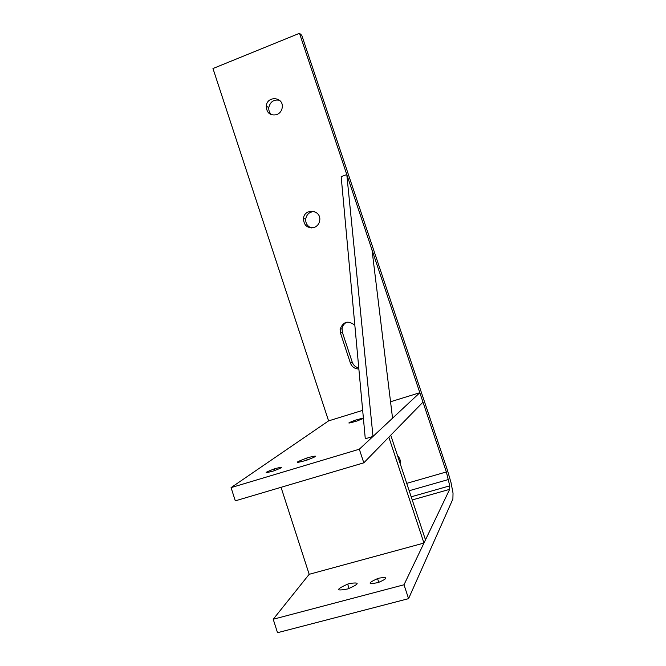 <?xml version="1.0" encoding="UTF-8"?>
<svg xmlns="http://www.w3.org/2000/svg" width="666" height="666" viewBox="0 0 666 666"><rect width="100%" height="100%" fill="white"/><g stroke="black" fill="none" stroke-linecap="round" stroke-linejoin="round"><path stroke-width="1" d="M423.967 543.056L425.491 539.868L390.742 435.198L388.836 437.162L423.967 543.056L309.182 574.308L281.044 487.312M279.812 468.548L278.904 468.822M373.002 436.446L365.284 438.769L341.167 176.656L346.803 174.584L373.002 436.446L392.549 418.181L372.003 249.85L346.803 174.584M231.069 487.62L359.324 449.209L363.811 462.828L235.298 500.849L231.069 487.62L328.588 420.887L362.67 410.356M363.811 462.828L422.985 402.131L419.83 392.715L390.542 401.756M359.324 449.209L419.83 392.715M363.411 418.439L356.893 421.029C346.686 423.967 346.195 423.668 355.419 420.129L363.37 418.015M275.957 468.398C284.049 466.45 283.167 467.324 273.293 471.037C263.486 473.634 263.786 472.935 274.217 468.939L275.957 468.398M308.691 457.442C318.664 455.02 317.807 456.01 306.119 460.406C294.131 463.603 294.289 462.828 306.593 458.1L308.691 457.442M328.588 420.887L212.97 68.531L299.492 33.3L301.781 35.348L447.377 470.063L450.999 482.517L453.03 493.098L452.897 499.017L408.574 598.651L404.004 584.781L273.21 619.247L309.182 574.308M279.587 100.333C273.859 99.226 270.263 101.64 268.789 107.576C268.556 110.573 269.539 113.004 271.736 114.868M314.444 211.58C309.632 211.688 306.718 214.161 305.702 218.989C305.503 223.418 307.417 226.398 311.447 227.939M350.399 363.062L352.247 362.179L342.416 332.467L342.049 328.688L340.11 329.262L340.484 333.083L350.399 363.062C351.948 366.933 354.77 368.914 358.866 369.006M352.247 362.179C353.405 365.284 355.577 367.199 358.766 367.932M347.053 322.094C344.222 323.376 342.557 325.574 342.049 328.688M408.574 598.651L277.522 632.7L273.21 619.247M299.492 33.3L446.362 471.953L449.758 485.847L449.658 489.343L404.004 584.781M276.823 114.644C279.92 113.287 281.735 110.889 282.251 107.467C283.816 96.72 266.974 95.429 266.233 106.194C266.683 113.078 270.221 115.901 276.823 114.644M314.21 227.464C317.332 226.199 319.172 223.859 319.73 220.463C321.42 209.707 304.312 207.792 303.455 218.59C303.871 225.574 307.459 228.53 314.21 227.464M354.836 325.233C348.118 320.121 343.215 321.47 340.11 329.262M400.266 463.877L400.333 463.511C400.674 460.522 399.758 457.942 397.577 455.769M412.237 499.95L449.658 489.343M379.32 578.08C388.295 576.806 387.937 578.304 378.238 582.575C367.615 584.59 367.382 583.266 377.547 578.604L379.32 578.08M349.783 583.483C360.156 582.017 359.548 583.824 347.977 588.894C335.606 591.25 335.498 589.66 347.652 584.115L349.783 583.483M411.197 496.811L449.758 485.847M409.182 490.742L448.551 479.487M406.735 483.358L446.362 471.953M340.484 333.083L342.416 332.467M355.419 420.129L355.827 421.378M274.217 468.939L274.742 470.546M306.593 458.1L307.226 460.04M268.789 107.576L266.233 106.194M305.702 218.989L303.455 218.59M377.547 578.604L378.788 582.392M347.652 584.115L349.092 588.519"/></g></svg>

